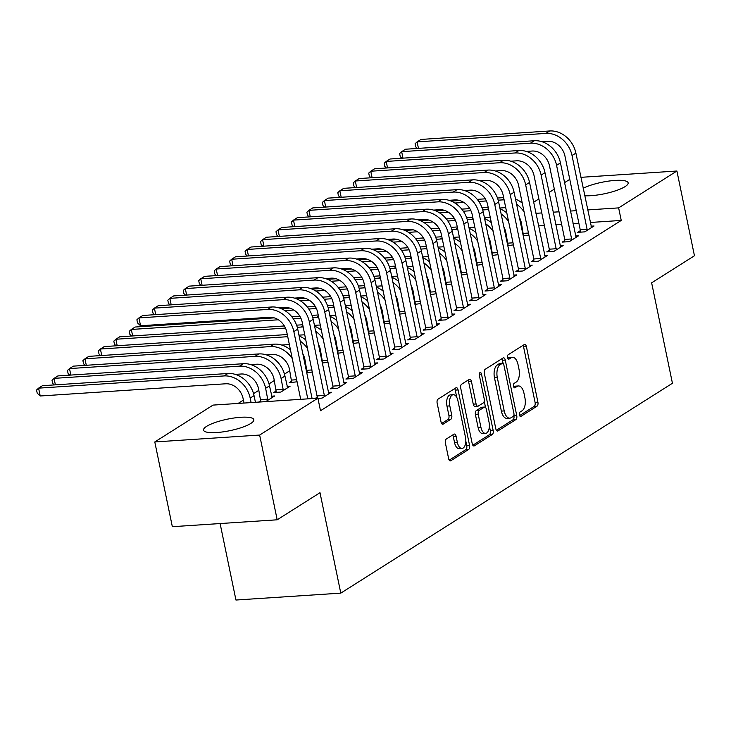 <?xml version="1.0" encoding="UTF-8"?>
<svg xmlns="http://www.w3.org/2000/svg" width="731" height="731" viewBox="0 0 731 731"><rect width="100%" height="100%" fill="white"/><g stroke="black" fill="none" stroke-linecap="round" stroke-linejoin="round"><path stroke-width="1.1" d="M519.403 414.897A2.266 1.142 86.2 0 0 520.609 416.487A2.266 1.142 86.2 0 0 520.911 416.387L537.029 406.18A3.235 1.636 86.2 0 0 537.906 402.141L526.421 346.695A3.235 1.636 86.2 0 0 524.694 344.429A3.235 1.636 86.2 0 0 524.264 344.575L508.155 354.773A2.266 1.142 86.2 0 0 507.533 357.596A2.266 1.142 86.2 0 0 508.749 359.186A2.266 1.142 86.2 0 0 509.041 359.085L511.133 357.761A10.344 5.236 86.2 0 1 512.495 357.304A10.344 5.236 86.2 0 1 518.023 364.55L518.983 369.173A10.344 5.236 86.2 0 1 516.168 382.103L514.085 383.419A2.266 1.142 86.2 0 0 513.473 386.251A2.266 1.142 86.2 0 0 514.679 387.832A2.266 1.142 86.2 0 0 514.98 387.732L517.064 386.416A10.344 5.236 86.2 0 1 518.425 385.95A10.344 5.236 86.2 0 1 523.963 393.196L524.913 397.819A10.344 5.236 86.2 0 1 522.098 410.749L520.015 412.074A2.266 1.142 86.2 0 0 519.403 414.897M206.59 426.365A25.686 5.885 168.3 0 1 234.331 417.958A25.686 5.885 168.3 0 1 253.84 419.704A25.686 5.885 168.3 0 1 250.797 423.459A25.686 5.885 168.3 0 1 223.056 431.866A25.686 5.885 168.3 0 1 203.547 430.12A25.686 5.885 168.3 0 1 206.59 426.365M583.174 188.242A25.686 5.885 168.3 0 1 610.641 180.84A25.686 5.885 168.3 0 1 628.148 182.851A25.686 5.885 168.3 0 1 625.096 186.606A25.686 5.885 168.3 0 1 584.727 195.762M446.294 439.039A3.235 1.636 86.2 0 0 445.417 443.077L448.633 458.639A3.235 1.636 86.2 0 0 450.36 460.895A3.235 1.636 86.2 0 0 450.789 460.758L468.69 449.428A3.235 1.636 86.2 0 0 469.567 445.389L458.081 389.934A3.235 1.636 86.2 0 0 456.354 387.677A3.235 1.636 86.2 0 0 455.934 387.814L438.033 399.144A3.235 1.636 86.2 0 0 437.156 403.183L441.04 421.979A3.235 1.636 86.2 0 0 442.776 424.245A3.235 1.636 86.2 0 0 443.196 424.099L450.863 419.247A3.235 1.636 86.2 0 0 451.74 415.208L449.812 405.888A8.644 4.377 86.2 0 1 453.302 394.694A8.644 4.377 86.2 0 1 457.926 400.752L465.483 437.257A8.644 4.377 86.2 0 1 461.992 448.45A8.644 4.377 86.2 0 1 457.368 442.392L456.107 436.306A3.235 1.636 86.2 0 0 454.38 434.05A3.235 1.636 86.2 0 0 453.951 434.187L446.294 439.039M317.903 398.194L259.642 435.055L154.789 441.953L213.05 405.093L317.903 398.194L320.498 410.74L621.24 220.433L618.636 207.887L587.66 209.925M580.917 177.331L676.906 171.017L694.45 255.749L651.641 282.842L672.438 383.272L340.792 593.133L319.995 492.703L277.186 519.796L259.642 435.055M676.906 171.017L618.636 207.887M495.81 428.777A3.235 1.636 86.2 0 0 497.537 431.043A3.235 1.636 86.2 0 0 497.966 430.897L515.867 419.576A3.235 1.636 86.2 0 0 516.744 415.537L505.258 360.081A3.235 1.636 86.2 0 0 503.531 357.815A3.235 1.636 86.2 0 0 503.111 357.962L485.21 369.292A3.235 1.636 86.2 0 0 484.324 373.331L495.81 428.777M492.274 434.497L474.382 445.828A3.235 1.636 86.2 0 1 473.953 445.974A3.235 1.636 86.2 0 1 472.226 443.708L460.74 388.262A3.235 1.636 86.2 0 1 461.617 384.214L469.284 379.371A3.235 1.636 86.2 0 1 469.704 379.225A3.235 1.636 86.2 0 1 471.431 381.491L476.091 403.978A3.235 1.636 86.2 0 0 477.818 406.244A3.235 1.636 86.2 0 0 478.248 406.098L483.328 402.882A3.235 1.636 86.2 0 0 484.205 398.843L479.362 375.432A2.266 1.142 86.2 0 1 480.276 372.499A2.266 1.142 86.2 0 1 481.482 374.089L493.16 430.458A3.235 1.636 86.2 0 1 492.274 434.497L489.441 434.689L472.802 445.216M220.104 523.551L235.949 600.032L340.792 593.133M317.939 398.386L322.051 398.112L331.326 392.245L328.31 392.437M317.482 396.988L315.317 398.358M260.803 400.716L258.637 402.087M265.728 401.621L274.655 395.974L271.64 396.175M348.385 377.434L345.882 379.014L352.963 378.548L362.238 372.682L359.223 372.883M291.715 381.162L289.202 382.752L297.069 381.783M379.298 357.87L376.785 359.46L383.876 358.994L393.141 353.128L390.126 353.32M322.618 361.598L322.005 361.991M327.981 362.229L322.225 363.051M410.201 338.316L407.697 339.897L414.779 339.431L424.053 333.564L421.038 333.765M353.53 342.044L352.909 342.437M358.894 342.665L353.128 343.488M441.113 318.753L438.609 320.342L445.691 319.876L454.965 314.01L451.941 314.211M384.442 322.481L383.821 322.874M389.797 323.111L384.04 323.934M472.025 299.198L469.512 300.779L476.594 300.313L485.868 294.447L482.853 294.648M415.345 302.926L414.733 303.319M420.709 303.548L414.952 304.37M502.928 279.635L500.424 281.225L507.506 280.759L516.78 274.893L513.765 275.094M446.257 283.363L445.636 283.756M451.612 283.993L445.855 284.816M533.84 260.081L531.327 261.661L538.418 261.195L547.683 255.329L544.668 255.53M477.16 263.809L476.548 264.202M482.524 264.43L476.767 265.252M564.743 240.517L562.24 242.107L569.321 241.641L578.596 235.775L575.58 235.976M508.072 244.245L507.451 244.638M513.436 244.876L507.67 245.698M621.24 220.433L590.264 222.48M578.87 223.229L573.022 223.613M561.618 224.362L555.77 224.746M544.376 225.495L538.528 225.879M522.19 226.957L521.285 227.012M506.135 233.829L505.322 234.34M490.684 243.606L489.871 244.117M475.223 253.383L474.41 253.904M459.772 263.16L458.958 263.681M444.32 272.946L443.507 273.458M428.869 282.723L428.055 283.235M413.408 292.501L412.595 293.021M397.956 302.278L397.143 302.798M382.505 312.064L381.692 312.576M367.044 321.841L366.231 322.353M351.593 331.618L350.779 332.139M336.141 341.395L335.328 341.916M320.69 351.182L319.867 351.693M305.229 360.959L304.416 361.47M289.778 370.736L284.469 374.098M274.326 380.513L269.017 383.876M258.865 390.299L253.556 393.653M243.414 400.076L238.096 403.439M523.524 234.468L522.912 234.861M528.888 235.099L523.131 235.921M580.204 230.74L577.691 232.33L584.773 231.864L594.047 225.998L591.032 226.19M492.621 254.032L492 254.415M497.975 254.653L492.219 255.475M549.292 250.304L546.788 251.884L553.87 251.418L563.144 245.552L560.12 245.753M461.709 273.586L461.097 273.979M467.072 274.216L461.307 275.039M518.389 269.858L515.876 271.448L522.957 270.982L532.232 265.115L529.217 265.307M430.806 293.149L430.184 293.533M436.16 293.771L430.404 294.593M487.476 289.412L484.964 291.002L492.054 290.536L501.32 284.67L498.304 284.871M399.894 312.704L399.272 313.096M405.248 313.334L399.491 314.156M456.564 308.975L454.061 310.565L461.142 310.099L470.417 304.233L467.401 304.425M368.981 332.267L368.369 332.651M374.345 332.888L368.588 333.711M425.661 328.53L423.148 330.12L430.239 329.654L439.505 323.787L436.489 323.988M338.078 351.821L337.457 352.214M343.433 352.452L337.676 353.274M394.749 348.093L392.245 349.683L399.327 349.217L408.602 343.351L405.577 343.543M307.166 371.385L306.554 371.768M312.53 372.006L306.773 372.828M363.846 367.647L361.333 369.237L368.415 368.771L377.689 362.905L374.674 363.106M276.263 390.939L273.75 392.529L280.832 392.063L290.106 386.196L287.091 386.388M332.934 387.211L330.421 388.801L337.512 388.335L346.786 382.459L343.762 382.66M277.186 519.796L172.342 526.695L154.789 441.953M533.63 202.231L538.875 198.914M549.082 192.454L554.326 189.137M564.542 182.668L569.778 179.351M576.266 210.674L570.418 211.058M559.023 211.807L553.175 212.191M541.781 212.94L535.933 213.324M518.425 385.95L515.593 386.142A10.344 5.236 86.2 0 0 514.231 386.598L517.064 386.416M513.683 386.946L514.231 386.598M512.495 357.304L509.662 357.486A10.344 5.236 86.2 0 0 508.292 357.952L511.133 357.761M507.753 358.3L508.292 357.952M519.622 415.592L534.197 406.372A3.235 1.636 86.2 0 0 535.074 402.333L523.588 346.878A3.235 1.636 86.2 0 0 523.003 345.37M503.074 363.371L502.425 360.273A3.235 1.636 86.2 0 0 501.85 358.766M496.395 430.294L513.034 419.758A3.235 1.636 86.2 0 0 513.911 415.72L513.856 415.464M513.308 416.314A2.266 1.142 86.2 0 0 513.92 413.49L503.842 364.815A2.266 1.142 86.2 0 0 502.626 363.234A2.266 1.142 86.2 0 0 502.334 363.334L500.132 364.723A10.344 5.236 86.2 0 0 497.318 377.653L504.207 410.923A10.344 5.236 86.2 0 0 509.745 418.169A10.344 5.236 86.2 0 0 511.106 417.712L513.308 416.314M500.105 363.481A2.266 1.142 86.2 0 0 499.794 363.417A2.266 1.142 86.2 0 0 499.501 363.517L502.334 363.334M509.745 418.169L506.912 418.36A10.344 5.236 86.2 0 1 501.375 411.114L494.485 377.836A10.344 5.236 86.2 0 1 497.299 364.915L499.501 363.517M477.818 406.244L474.986 406.427A3.235 1.636 86.2 0 1 473.259 404.161L468.598 381.673A3.235 1.636 86.2 0 0 468.014 380.166M484.233 401.228L485.521 407.459M489.377 426.072L490.327 430.65L493.16 430.458M480.925 427.315A8.644 4.377 86.2 0 0 485.548 433.373A8.644 4.377 86.2 0 0 489.039 422.18L486.38 409.314A3.235 1.636 86.2 0 0 484.644 407.048A3.235 1.636 86.2 0 0 484.224 407.194L479.143 410.411A3.235 1.636 86.2 0 0 478.257 414.45L480.925 427.315L478.092 427.498A8.644 4.377 86.2 0 0 482.716 433.556L485.548 433.373M484.644 407.048L481.811 407.24A3.235 1.636 86.2 0 0 481.391 407.386L484.224 407.194M478.092 427.498L475.424 414.641A3.235 1.636 86.2 0 1 476.301 410.594L481.391 407.386M489.441 434.689A3.235 1.636 86.2 0 0 490.327 430.65M461.992 448.45L459.159 448.642A8.644 4.377 86.2 0 1 454.536 442.584L453.275 436.498A3.235 1.636 86.2 0 0 452.69 434.991M453.302 394.694L450.46 394.886A8.644 4.377 86.2 0 0 446.97 406.08L449.812 405.888M441.625 423.487L448.021 419.439A3.235 1.636 86.2 0 0 448.907 415.391L446.97 406.08M456.756 397.381L455.249 390.126A3.235 1.636 86.2 0 0 454.673 388.618M449.218 460.146L465.857 449.611A3.235 1.636 86.2 0 0 466.734 445.572L465.821 441.159M523.533 235.894L521.276 222.516A16.466 13.688 -122.3 0 0 519.22 217.043M505.751 207.768A16.466 13.688 -122.3 0 0 503.851 207.75L499.867 208.015M451.137 201.08L459.698 200.513M477.233 199.362L485.265 198.832M497.491 198.028L503.65 197.626M454.901 203.026L463.838 202.432M478.778 201.454L486.38 200.952M498.186 200.175L502.234 199.91A24.69 20.532 57.7 0 1 504.116 199.874M516.552 204.177A24.69 20.532 57.7 0 1 524.081 211.889M515.492 199.06A24.69 20.532 57.7 0 1 522.263 203.136M523.515 233.363L528.458 233.034M591.543 227.579L575.9 153.108L572.035 155.548L587.285 230.274M580.213 232.166L580.195 229.635L564.944 156.014A16.466 13.688 -122.3 0 0 547.528 141.257L541.726 141.64M417.374 148.439L415.729 146.885L415.08 143.751L417.109 141.887L545.902 133.407A24.69 20.532 57.7 0 1 572.035 155.548M418.452 148.366L417.109 141.887L420.974 139.438L549.767 130.968A24.69 20.532 57.7 0 1 575.9 153.108M580.195 229.635L587.276 229.168M508.082 245.671L505.815 232.294A16.466 13.688 -122.3 0 0 503.769 226.829M490.291 217.546A16.466 13.688 -122.3 0 0 488.399 217.536L484.415 217.792M435.685 210.857L444.247 210.3M461.773 209.139L469.814 208.609M482.04 207.805L488.189 207.403M439.441 212.803L448.386 212.218M463.326 211.232L470.928 210.729M482.725 209.952L486.773 209.687A24.69 20.532 57.7 0 1 488.655 209.66M501.1 213.955A24.69 20.532 57.7 0 1 508.63 221.667M500.041 208.847A24.69 20.532 57.7 0 1 506.811 212.913M508.063 243.14L513.007 242.811M492.63 255.448L490.364 242.071A16.466 13.688 -122.3 0 0 488.308 236.606M474.839 227.323A16.466 13.688 -122.3 0 0 472.948 227.314L468.964 227.579M420.224 220.643L428.795 220.077M446.321 218.925L454.362 218.395M466.579 217.591L472.738 217.18M423.989 222.58L432.926 221.996M447.875 221.009L455.477 220.506M467.273 219.729L471.321 219.464A24.69 20.532 57.7 0 1 473.204 219.437M485.649 223.741A24.69 20.532 57.7 0 1 493.169 231.444M484.589 218.624A24.69 20.532 57.7 0 1 491.36 222.69M492.612 252.917L497.555 252.597M576.083 237.365L560.439 162.885L556.574 165.334L571.834 240.051M564.761 241.943L564.743 239.412L549.493 165.8A16.466 13.688 -122.3 0 0 532.077 151.034L526.265 151.418M401.913 158.225L400.268 156.662L399.619 153.528L401.657 151.664L530.45 143.194A24.69 20.532 57.7 0 1 556.574 165.334M403 158.152L401.657 151.664L405.522 149.225L534.315 140.745A24.69 20.532 57.7 0 1 560.439 162.885M564.743 239.412L571.825 238.946M560.631 247.142L544.988 172.662L541.123 175.111L556.373 249.828M549.301 251.72L549.283 249.189L534.041 175.577A16.466 13.688 -122.3 0 0 516.625 160.82L510.814 161.195M386.461 168.002L384.817 166.449L384.168 163.305L386.206 161.441L514.999 152.971A24.69 20.532 57.7 0 1 541.123 175.111M387.549 167.929L386.206 161.441L390.071 159.002L518.864 150.522A24.69 20.532 57.7 0 1 544.988 172.662M549.283 249.189L556.373 248.723M477.179 265.225L474.912 251.848A16.466 13.688 -122.3 0 0 472.856 246.384M459.388 237.109A16.466 13.688 -122.3 0 0 457.496 237.091L453.503 237.356M404.773 230.42L413.335 229.854M430.87 228.702L438.902 228.173M451.128 227.368L457.286 226.966M408.538 232.357L417.474 231.773M432.414 230.786L440.025 230.292M451.822 229.516L455.87 229.251A24.69 20.532 57.7 0 1 457.752 229.214M470.188 233.518A24.69 20.532 57.7 0 1 477.718 241.23M469.138 228.401A24.69 20.532 57.7 0 1 475.908 232.467M477.16 262.703L482.094 262.374M461.718 275.011L459.452 261.634A16.466 13.688 -122.3 0 0 457.405 256.161M443.927 246.886A16.466 13.688 -122.3 0 0 442.036 246.868L438.052 247.133M389.321 240.197L397.883 239.631M415.418 238.48L423.45 237.95M435.676 237.146L441.835 236.743M393.077 242.144L402.023 241.55M416.962 240.572L424.565 240.07M436.361 239.293L440.409 239.028A24.69 20.532 57.7 0 1 442.301 238.991M454.737 243.295A24.69 20.532 57.7 0 1 462.266 251.007M453.677 238.178A24.69 20.532 57.7 0 1 460.448 242.253M461.7 272.48L466.643 272.151M545.18 256.919L529.536 182.439L525.671 184.888L540.922 259.615M533.849 261.497L533.831 258.966L518.59 185.354A16.466 13.688 -122.3 0 0 501.164 170.597L495.362 170.981M371.01 177.779L369.365 176.226L368.716 173.092L370.754 171.228L499.547 162.748A24.69 20.532 57.7 0 1 525.671 184.888M372.097 177.706L370.754 171.228L374.61 168.779L503.403 160.308A24.69 20.532 57.7 0 1 529.536 182.439M533.831 258.966L540.913 258.5M529.728 266.696L514.076 192.226L510.22 194.665L525.47 269.392M518.398 271.283L518.38 268.752L503.129 195.131A16.466 13.688 -122.3 0 0 485.713 180.374L479.901 180.758M355.558 187.556L353.905 186.003L353.256 182.869L355.293 181.005L484.086 172.525A24.69 20.532 57.7 0 1 510.22 194.665M356.637 187.483L355.293 181.005L359.159 178.556L487.952 170.085A24.69 20.532 57.7 0 1 514.076 192.226M518.38 268.752L525.461 268.286M446.266 284.788L444 271.411A16.466 13.688 -122.3 0 0 441.944 265.947M428.476 256.663A16.466 13.688 -122.3 0 0 426.584 256.654L422.6 256.91M373.861 249.975L382.432 249.417M399.958 248.257L407.999 247.727M420.215 246.923L426.374 246.521M377.625 251.921L386.562 251.336M401.511 250.349L409.113 249.847M420.91 249.07L424.958 248.805A24.69 20.532 57.7 0 1 426.84 248.778M439.285 253.072A24.69 20.532 57.7 0 1 446.805 260.784M438.225 247.964A24.69 20.532 57.7 0 1 444.996 252.031M446.248 282.257L451.191 281.928M514.268 276.482L498.624 202.003L494.759 204.452L510.019 279.169M502.937 281.06L502.919 278.529L487.678 204.918A16.466 13.688 -122.3 0 0 470.261 190.151L464.45 190.535M340.098 197.333L338.453 195.78L337.804 192.646L339.842 190.782L468.635 182.311A24.69 20.532 57.7 0 1 494.759 204.452M341.185 197.269L339.842 190.782L343.707 188.342L472.5 179.863A24.69 20.532 57.7 0 1 498.624 202.003M502.919 278.529L510.01 278.063M430.815 294.566L428.549 281.188A16.466 13.688 -122.3 0 0 426.493 275.724M413.024 266.44A16.466 13.688 -122.3 0 0 411.133 266.431L407.149 266.696M358.409 259.761L366.98 259.194M384.506 258.043L392.538 257.513M404.764 256.709L410.923 256.298M362.174 261.698L371.11 261.113M386.05 260.126L393.662 259.624M405.458 258.847L409.506 258.582A24.69 20.532 57.7 0 1 411.389 258.555M423.834 262.858A24.69 20.532 57.7 0 1 431.354 270.561M422.774 257.741A24.69 20.532 57.7 0 1 429.545 261.808M430.797 292.034L435.731 291.715M498.816 286.26L483.173 211.78L479.308 214.229L494.558 288.946M487.486 290.837L487.467 288.306L472.226 214.695A16.466 13.688 -122.3 0 0 454.801 199.938L448.998 200.312M324.646 207.12L323.001 205.566L322.353 202.423L324.39 200.559L453.183 192.089A24.69 20.532 57.7 0 1 479.308 214.229M325.734 207.047L324.39 200.559L328.256 198.119L457.039 189.64A24.69 20.532 57.7 0 1 483.173 211.78M487.467 288.306L494.549 287.84M415.354 304.343L413.097 290.965A16.466 13.688 -122.3 0 0 411.041 285.501M397.573 276.227A16.466 13.688 -122.3 0 0 395.672 276.208L391.688 276.473M342.958 269.538L351.52 268.971M369.054 267.82L377.086 267.29M389.312 266.486L395.471 266.084M346.722 271.475L355.659 270.89M370.599 269.903L378.201 269.41M389.998 268.633L394.046 268.368A24.69 20.532 57.7 0 1 395.937 268.332M408.373 272.636A24.69 20.532 57.7 0 1 415.902 280.348M407.313 267.519A24.69 20.532 57.7 0 1 414.084 271.585M415.336 301.821L420.279 301.492M399.903 314.129L397.637 300.752A16.466 13.688 -122.3 0 0 395.59 295.278M382.112 286.004A16.466 13.688 -122.3 0 0 380.221 285.985L376.237 286.25M327.497 279.315L336.068 278.749M353.594 277.597L361.635 277.067M373.861 276.263L380.01 275.861M331.262 281.261L340.198 280.667M355.147 279.69L362.75 279.187M374.546 278.41L378.594 278.145A24.69 20.532 57.7 0 1 380.476 278.109M392.922 282.413A24.69 20.532 57.7 0 1 400.451 290.125M391.862 277.296A24.69 20.532 57.7 0 1 398.633 281.371M399.884 311.598L404.828 311.269M384.451 323.906L382.185 310.529A16.466 13.688 -122.3 0 0 380.129 305.065M366.66 295.781A16.466 13.688 -122.3 0 0 364.769 295.772L360.785 296.028M312.046 289.092L320.617 288.535M338.142 287.374L346.183 286.844M358.4 286.04L364.559 285.638M315.81 291.039L324.747 290.454M339.696 289.467L347.298 288.964M359.095 288.188L363.143 287.923A24.69 20.532 57.7 0 1 365.025 287.895M377.47 292.19A24.69 20.532 57.7 0 1 384.99 299.902M376.41 287.082A24.69 20.532 57.7 0 1 383.181 291.148M384.433 321.375L389.376 321.046M368.991 333.683L366.734 320.306A16.466 13.688 -122.3 0 0 364.678 314.842M351.209 305.558A16.466 13.688 -122.3 0 0 349.308 305.549L345.324 305.814M296.594 298.869L305.156 298.312M322.691 297.161L330.723 296.631M342.949 295.827L349.107 295.415M300.359 300.816L309.295 300.231M324.235 299.244L331.837 298.741M343.643 297.965L347.691 297.7A24.69 20.532 57.7 0 1 349.573 297.672M362.009 301.976A24.69 20.532 57.7 0 1 369.539 309.679M360.95 296.859A24.69 20.532 57.7 0 1 367.73 300.925M368.972 331.152L373.916 330.832M353.539 343.46L351.273 330.083A16.466 13.688 -122.3 0 0 349.226 324.619M335.748 315.344A16.466 13.688 -122.3 0 0 333.857 315.326L329.873 315.591M281.143 308.656L289.704 308.089M307.23 306.938L315.271 306.408M327.497 305.604L333.647 305.202M284.898 310.593L293.844 310.008M308.784 309.021L316.386 308.528M328.182 307.751L332.23 307.477A24.69 20.532 57.7 0 1 334.113 307.449M346.558 311.753A24.69 20.532 57.7 0 1 354.087 319.456M345.498 306.636A24.69 20.532 57.7 0 1 352.269 310.702M147.927 325.277L148.11 326.172M353.521 340.929L358.464 340.609M147.022 326.245L146.127 325.396M338.087 353.247L335.821 339.869A16.466 13.688 -122.3 0 0 333.765 334.396M320.297 325.121A16.466 13.688 -122.3 0 0 318.405 325.103L314.421 325.368M131.571 336.022L129.926 334.469L129.277 331.326L131.315 329.462L278.383 319.785M132.658 335.949L131.315 329.462L135.18 327.022L274.253 317.866M291.779 316.715L299.82 316.185M312.036 315.381L318.195 314.979M293.332 318.807L300.934 318.305M312.731 317.528L316.779 317.263A24.69 20.532 57.7 0 1 318.661 317.227M331.106 321.53A24.69 20.532 57.7 0 1 338.627 329.242M330.046 316.413A24.69 20.532 57.7 0 1 336.817 320.489M338.069 350.716L343.013 350.387M322.636 363.024L320.37 349.646A16.466 13.688 -122.3 0 0 318.314 344.182M304.845 334.899A16.466 13.688 -122.3 0 0 302.954 334.889L298.97 335.145M116.119 345.8L114.475 344.246L113.817 341.112L115.854 339.248L285.483 328.082M117.198 345.726L115.854 339.248L119.72 336.799L284.359 325.962M296.585 325.158L302.744 324.756M297.279 327.305L301.327 327.04A24.69 20.532 57.7 0 1 303.21 327.004M315.646 331.307A24.69 20.532 57.7 0 1 323.175 339.02M314.595 326.19A24.69 20.532 57.7 0 1 321.366 330.266M322.618 360.493L327.552 360.164M483.365 296.037L467.712 221.557L463.856 224.006L479.107 298.732M472.034 300.615L472.016 298.084L456.765 224.472A16.466 13.688 -122.3 0 0 439.349 209.715L433.547 210.099M309.195 216.897L307.55 215.343L306.892 212.2L308.93 210.345L437.723 201.866A24.69 20.532 57.7 0 1 463.856 224.006M310.273 216.824L308.93 210.345L312.795 207.896L441.588 199.426A24.69 20.532 57.7 0 1 467.712 221.557M472.016 298.084L479.097 297.618M467.904 305.814L452.261 231.343L448.395 233.783L463.655 308.509M456.573 310.401L456.555 307.87L441.314 234.249A16.466 13.688 -122.3 0 0 423.898 219.492L418.086 219.876M293.734 226.674L292.089 225.121L291.441 221.986L293.478 220.122L422.271 211.643A24.69 20.532 57.7 0 1 448.395 233.783M294.821 226.601L293.478 220.122L297.343 217.674L426.136 209.203A24.69 20.532 57.7 0 1 452.261 231.343M456.555 307.87L463.646 307.404M452.452 315.591L436.809 241.12L432.944 243.569L448.194 318.287M441.122 320.178L441.104 317.647L425.862 244.035A16.466 13.688 -122.3 0 0 408.446 229.269L402.635 229.653M278.283 236.451L276.638 234.898L275.989 231.764L278.027 229.899L406.82 221.429A24.69 20.532 57.7 0 1 432.944 243.569M279.37 236.387L278.027 229.899L281.892 227.46L410.685 218.98A24.69 20.532 57.7 0 1 436.809 241.12M441.104 317.647L448.185 317.181M437.001 325.377L421.358 250.897L417.492 253.346L432.743 328.064M425.67 329.955L425.652 327.424L410.402 253.812A16.466 13.688 -122.3 0 0 392.986 239.046L387.183 239.43M262.831 246.237L261.186 244.684L260.538 241.541L262.575 239.677L391.359 231.206A24.69 20.532 57.7 0 1 417.492 253.346M263.909 246.164L262.575 239.677L266.431 237.237L395.224 228.757A24.69 20.532 57.7 0 1 421.358 250.897M425.652 327.424L432.734 326.958M421.54 335.154L405.897 260.675L402.032 263.123L417.291 337.85M410.219 339.732L410.201 337.201L394.95 263.589A16.466 13.688 -122.3 0 0 377.534 248.832L371.723 249.216M247.37 256.014L245.726 254.461L245.077 251.318L247.115 249.463L375.908 240.983A24.69 20.532 57.7 0 1 402.032 263.123M248.458 255.941L247.115 249.463L250.98 247.014L379.773 238.544A24.69 20.532 57.7 0 1 405.897 260.675M410.201 337.201L417.282 336.735M406.089 344.931L390.445 270.461L386.58 272.901L401.831 347.627M394.758 349.519L394.74 346.987L379.499 273.367A16.466 13.688 -122.3 0 0 362.083 258.61L356.271 258.993M231.919 265.792L230.274 264.238L229.625 261.104L231.663 259.24L360.456 250.76A24.69 20.532 57.7 0 1 386.58 272.901M233.006 265.719L231.663 259.24L235.528 256.791L364.321 248.321A24.69 20.532 57.7 0 1 390.445 270.461M394.74 346.987L401.831 346.521M390.637 354.709L374.994 280.238L371.129 282.678L386.379 357.404M379.307 359.296L379.288 356.765L364.047 283.153A16.466 13.688 -122.3 0 0 346.622 268.387L340.82 268.77M216.467 275.569L214.823 274.015L214.174 270.881L216.212 269.017L345.005 260.547A24.69 20.532 57.7 0 1 371.129 282.678M217.555 275.505L216.212 269.017L220.068 266.577L348.861 258.098A24.69 20.532 57.7 0 1 374.994 280.238M379.288 356.765L386.37 356.299M307.175 372.801L304.909 359.424A16.466 13.688 -122.3 0 0 302.862 353.959M289.385 344.676A16.466 13.688 -122.3 0 0 287.493 344.666L281.691 345.05M100.659 355.577L99.014 354.023L98.365 350.889L100.403 349.025L285.867 336.817A24.69 20.532 57.7 0 1 287.758 336.79M101.746 355.504L100.403 349.025L104.268 346.576L287.292 334.533M300.194 341.094A24.69 20.532 57.7 0 1 307.724 348.797M299.134 335.977A24.69 20.532 57.7 0 1 305.905 340.043M307.157 370.27L312.1 369.95M375.186 364.495L359.533 290.015L355.677 292.464L370.928 367.181M363.855 369.073L363.837 366.542L348.586 292.93A16.466 13.688 -122.3 0 0 331.17 278.164L325.368 278.548M201.016 285.355L199.371 283.802L198.713 280.658L200.751 278.794L329.544 270.324A24.69 20.532 57.7 0 1 355.677 292.464M202.094 285.282L200.751 278.794L204.616 276.355L333.409 267.875A24.69 20.532 57.7 0 1 359.533 290.015M363.837 366.542L370.919 366.076M291.724 382.578L289.458 369.201A16.466 13.688 -122.3 0 0 272.042 354.444L266.23 354.827M85.207 365.363L83.562 363.8L82.914 360.666L84.951 358.802L270.415 346.595A24.69 20.532 57.7 0 1 292.263 358.574M86.295 365.29L84.951 358.802L88.817 356.362L274.28 344.155A24.69 20.532 57.7 0 1 290.454 349.82M291.706 380.047L296.649 379.727M359.725 374.272L344.082 299.792L340.217 302.241L355.476 376.968M348.395 378.85L348.376 376.319L333.135 302.707A16.466 13.688 -122.3 0 0 315.719 287.95L309.907 288.334M185.555 295.132L183.91 293.579L183.262 290.435L185.299 288.581L314.092 280.101A24.69 20.532 57.7 0 1 340.217 302.241M186.643 295.059L185.299 288.581L189.165 286.132L317.958 277.652A24.69 20.532 57.7 0 1 344.082 299.792M348.376 376.319L355.467 375.853M276.272 392.364L274.006 378.987A16.466 13.688 -122.3 0 0 256.59 364.221L250.779 364.605M287.603 387.777L284.953 376.072A24.69 20.532 57.7 0 0 258.829 353.932L73.356 366.14L69.5 368.579L254.964 356.381A24.69 20.532 57.7 0 1 281.088 378.521L283.345 390.473M69.756 375.14L68.111 373.587L67.462 370.443L69.5 368.579L70.834 375.067M276.254 389.833L283.336 389.367M344.274 384.049L328.63 309.579L324.765 312.018L340.016 386.745M332.943 388.636L332.925 386.105L317.683 312.484A16.466 13.688 -122.3 0 0 300.258 297.727L294.456 298.111M170.104 304.909L168.459 303.356L167.81 300.222L169.848 298.358L298.641 289.878A24.69 20.532 57.7 0 1 324.765 312.018M171.191 304.836L169.848 298.358L173.713 295.909L302.497 287.438A24.69 20.532 57.7 0 1 328.63 309.579M332.925 386.105L340.006 385.639M260.812 401.949L258.555 388.764A16.466 13.688 -122.3 0 0 241.129 374.007L235.327 374.382M272.142 397.563L269.501 385.849A24.69 20.532 57.7 0 0 243.368 363.709L57.904 375.917L54.039 378.366L239.512 366.158A24.69 20.532 57.7 0 1 265.636 388.298L267.893 400.25M54.295 384.917L52.65 383.364L52.002 380.221L54.039 378.366L55.382 384.844M260.793 399.61L267.884 399.144M328.822 393.826L313.179 319.356L309.314 321.795L324.564 396.522M317.492 398.212L302.223 322.261A16.466 13.688 -122.3 0 0 284.807 307.504L279.004 307.888M154.652 314.686L153.007 313.133L152.35 309.999L154.387 308.135L283.18 299.664A24.69 20.532 57.7 0 1 309.314 321.795M155.73 314.622L154.387 308.135L158.252 305.695L287.045 297.215A24.69 20.532 57.7 0 1 313.179 319.356M317.473 395.882L324.555 395.416M244.026 403.055L243.094 398.541A16.466 13.688 -122.3 0 0 225.678 383.784L40.214 395.992L37.199 393.141L36.55 390.007L38.588 388.143L224.051 375.935A24.69 20.532 57.7 0 1 250.185 398.075L251.117 402.58M40.214 395.992L38.588 388.143L42.453 385.694L227.917 373.495A24.69 20.532 57.7 0 1 254.041 395.635L255.43 402.297M271.594 306.993L267.729 309.441L138.936 317.912L142.801 315.472L271.594 306.993A24.69 20.532 57.7 0 1 297.718 329.133L312.1 398.569M267.729 309.441A24.69 20.532 57.7 0 1 293.853 331.582L307.788 398.852M300.706 399.318L286.771 332.048A16.466 13.688 -122.3 0 0 269.355 317.281L140.562 325.761L137.547 322.919L136.898 319.776L138.936 317.912L140.562 325.761M520.308 416.423L520.911 416.387M508.438 359.122L509.041 359.085M514.368 387.777L514.98 387.732M523.588 346.878L526.421 346.695M535.074 402.333L537.906 402.141M534.197 406.372L537.029 406.18M502.425 360.273L505.258 360.081M513.911 415.72L516.744 415.537M513.034 419.758L515.867 419.576M497.098 430.961L497.966 430.897M497.299 364.915L500.132 364.723M494.485 377.836L497.318 377.653M501.375 411.114L504.207 410.923M473.514 445.883L474.382 445.828M468.598 381.673L471.431 381.491M473.259 404.161L476.091 403.978M479.28 374.235L481.482 374.089M476.301 410.594L479.143 410.411M475.424 414.641L478.257 414.45M453.275 436.498L456.107 436.306M454.536 442.584L457.368 442.392M448.907 415.391L451.74 415.208M448.021 419.439L450.863 419.247M442.328 424.154L443.196 424.099M455.249 390.126L458.081 389.934M466.734 445.572L469.567 445.389M465.857 449.611L468.69 449.428M449.921 460.813L450.789 460.758M503.897 198.85L502.234 199.91M549.767 130.968L545.902 133.407M488.445 208.627L486.773 209.687M472.994 218.414L471.321 219.464M534.315 140.745L530.45 143.194M518.864 150.522L514.999 152.971M457.542 228.191L455.87 229.251M442.081 237.968L440.409 239.028M503.403 160.308L499.547 162.748M487.952 170.085L484.086 172.525M426.63 247.745L424.958 248.805M472.5 179.863L468.635 182.311M411.178 257.531L409.506 258.582M457.039 189.64L453.183 192.089M395.718 267.308L394.046 268.368M380.266 277.086L378.594 278.145M364.815 286.863L363.143 287.923M349.363 296.649L347.691 297.7M333.903 306.426L332.23 307.477M318.451 316.203L316.779 317.263M303 325.98L301.327 327.04M441.588 199.426L437.723 201.866M426.136 209.203L422.271 211.643M410.685 218.98L406.82 221.429M395.224 228.757L391.359 231.206M379.773 238.544L375.908 240.983M364.321 248.321L360.456 250.76M348.861 258.098L345.005 260.547M287.539 335.757L285.867 336.817M333.409 267.875L329.544 270.324M274.28 344.155L270.415 346.595M317.958 277.652L314.092 280.101M284.953 376.072L281.088 378.521M258.829 353.932L254.964 356.381M302.497 287.438L298.641 289.878M269.501 385.849L265.636 388.298M243.368 363.709L239.512 366.158M287.045 297.215L283.18 299.664M254.041 395.635L250.185 398.075M227.917 373.495L224.051 375.935M297.718 329.133L293.853 331.582M499.794 363.417L502.626 363.234"/></g></svg>
